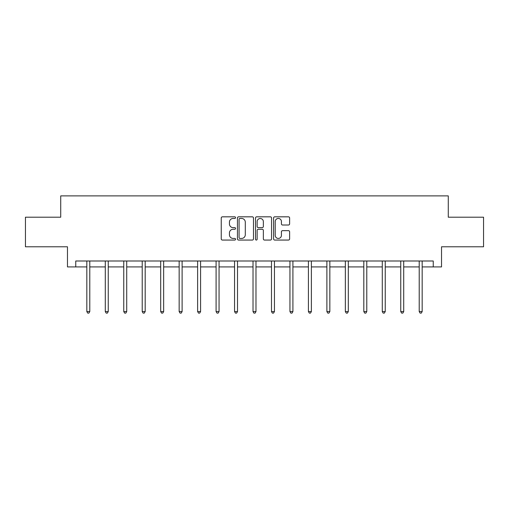 <?xml version="1.0" encoding="UTF-8"?>
<svg xmlns="http://www.w3.org/2000/svg" width="509" height="509" viewBox="0 0 509 509"><rect width="100%" height="100%" fill="white"/><g stroke="black" fill="none" stroke-linecap="round" stroke-linejoin="round"><path stroke-width="0.76" d="M235.559 217.642A0.814 0.814 0 0 0 234.751 216.828L222.401 216.828A1.164 1.164 0 0 0 221.243 217.992L221.243 238.906A1.164 1.164 0 0 0 222.401 240.063L234.751 240.063A0.814 0.814 0 0 0 235.559 239.249A0.814 0.814 0 0 0 234.751 238.441L233.147 238.441A3.716 3.716 0 0 1 229.432 234.719L229.432 232.976A3.716 3.716 0 0 1 233.147 229.26L234.751 229.26A0.814 0.814 0 0 0 235.559 228.446A0.814 0.814 0 0 0 234.751 227.631L233.147 227.631A3.716 3.716 0 0 1 229.432 223.915L229.432 222.172A3.716 3.716 0 0 1 233.147 218.456L234.751 218.456A0.814 0.814 0 0 0 235.559 217.642M288.457 225.016A1.164 1.164 0 0 0 289.621 223.858L289.621 217.992A1.164 1.164 0 0 0 288.457 216.828L274.745 216.828A1.164 1.164 0 0 0 273.581 217.992L273.581 238.906A1.164 1.164 0 0 0 274.745 240.063L288.457 240.063A1.164 1.164 0 0 0 289.621 238.906L289.621 231.818A1.164 1.164 0 0 0 288.457 230.653L282.59 230.653A1.164 1.164 0 0 0 281.426 231.818L281.426 235.33A3.111 3.111 0 0 1 278.321 238.441A3.111 3.111 0 0 1 275.21 235.33L275.21 221.561A3.111 3.111 0 0 1 278.321 218.456A3.111 3.111 0 0 1 281.426 221.561L281.426 223.858A1.164 1.164 0 0 0 282.59 225.016L288.457 225.016M75.758 266.92L75.758 260.996L433.242 260.996L433.242 266.92L441.526 266.92L441.526 246.795L483.55 246.795L483.55 217.203L448.276 217.203L448.276 195.895L60.724 195.895L60.724 217.203L25.45 217.203L25.45 246.795L67.474 246.795L67.474 266.92L86.829 266.92M253.482 217.992A1.164 1.164 0 0 0 252.324 216.828L238.613 216.828A1.164 1.164 0 0 0 237.448 217.992L237.448 238.906A1.164 1.164 0 0 0 238.613 240.063L252.324 240.063A1.164 1.164 0 0 0 253.482 238.906L253.482 217.992M256.676 216.828L270.387 216.828A1.164 1.164 0 0 1 271.551 217.992L271.551 238.906A1.164 1.164 0 0 1 270.387 240.063L264.521 240.063A1.164 1.164 0 0 1 263.357 238.906L263.357 230.424A1.164 1.164 0 0 0 262.199 229.26L258.305 229.26A1.164 1.164 0 0 0 257.14 230.424L257.14 239.249A0.814 0.814 0 0 1 256.332 240.063A0.814 0.814 0 0 1 255.518 239.249L255.518 217.992A1.164 1.164 0 0 1 256.676 216.828M89.788 266.92L105.293 266.92M108.252 266.92L123.757 266.92M126.716 266.92L142.221 266.92M145.186 266.92L160.691 266.92M163.65 266.92L179.155 266.92M182.114 266.92L197.619 266.92M200.584 266.92L216.09 266.92M219.048 266.92L234.554 266.92M237.512 266.92L253.018 266.92M255.982 266.92L271.488 266.92M274.446 266.92L289.952 266.92M292.91 266.92L308.416 266.92M311.381 266.92L326.886 266.92M329.845 266.92L345.35 266.92M348.309 266.92L363.814 266.92M366.779 266.92L382.284 266.92M385.243 266.92L400.748 266.92M403.707 266.92L419.212 266.92M422.171 266.92L433.242 266.92M239.892 218.456A0.814 0.814 0 0 0 239.077 219.264L239.077 237.627A0.814 0.814 0 0 0 239.892 238.441L241.571 238.441A3.716 3.716 0 0 0 245.293 234.719L245.293 222.172A3.716 3.716 0 0 0 241.571 218.456L239.892 218.456M263.357 221.619A3.111 3.111 0 0 0 260.252 218.514A3.111 3.111 0 0 0 257.14 221.619L257.14 226.473A1.164 1.164 0 0 0 258.305 227.631L262.199 227.631A1.164 1.164 0 0 0 263.357 226.473L263.357 221.619M89.94 260.996L89.87 261.174A1.183 1.183 0 0 0 89.788 261.613L89.788 311.565L86.829 311.565L86.829 261.613A1.183 1.183 0 0 0 86.74 261.174L86.67 260.996M89.788 311.565L88.897 313.105L87.713 313.105L86.829 311.565M108.404 260.996L108.334 261.174A1.183 1.183 0 0 0 108.252 261.613L108.252 311.565L105.293 311.565L105.293 261.613A1.183 1.183 0 0 0 105.204 261.174L105.134 260.996M108.252 311.565L107.361 313.105L106.177 313.105L105.293 311.565M126.875 260.996L126.805 261.174A1.183 1.183 0 0 0 126.716 261.613L126.716 311.565L123.757 311.565L123.757 261.613A1.183 1.183 0 0 0 123.674 261.174L123.604 260.996M126.716 311.565L125.831 313.105L124.648 313.105L123.757 311.565M145.339 260.996L145.269 261.174A1.183 1.183 0 0 0 145.186 261.613L145.186 311.565L142.221 311.565L142.221 261.613A1.183 1.183 0 0 0 142.138 261.174L142.068 260.996M145.186 311.565L144.295 313.105L143.112 313.105L142.221 311.565M163.803 260.996L163.733 261.174A1.183 1.183 0 0 0 163.65 261.613L163.65 311.565L160.691 311.565L160.691 261.613A1.183 1.183 0 0 0 160.602 261.174L160.532 260.996M163.65 311.565L162.759 313.105L161.576 313.105L160.691 311.565M182.273 260.996L182.203 261.174A1.183 1.183 0 0 0 182.114 261.613L182.114 311.565L179.155 311.565L179.155 261.613A1.183 1.183 0 0 0 179.073 261.174L179.003 260.996M182.114 311.565L181.229 313.105L180.046 313.105L179.155 311.565M200.737 260.996L200.667 261.174A1.183 1.183 0 0 0 200.584 261.613L200.584 311.565L197.619 311.565L197.619 261.613A1.183 1.183 0 0 0 197.537 261.174L197.467 260.996M200.584 311.565L199.693 313.105L198.51 313.105L197.619 311.565M219.201 260.996L219.131 261.174A1.183 1.183 0 0 0 219.048 261.613L219.048 311.565L216.09 311.565L216.09 261.613A1.183 1.183 0 0 0 216.001 261.174L215.931 260.996M219.048 311.565L218.157 313.105L216.974 313.105L216.09 311.565M237.671 260.996L237.601 261.174A1.183 1.183 0 0 0 237.512 261.613L237.512 311.565L234.554 311.565L234.554 261.613A1.183 1.183 0 0 0 234.471 261.174L234.401 260.996M237.512 311.565L236.628 313.105L235.444 313.105L234.554 311.565M256.135 260.996L256.065 261.174A1.183 1.183 0 0 0 255.982 261.613L255.982 311.565L253.018 311.565L253.018 261.613A1.183 1.183 0 0 0 252.935 261.174L252.865 260.996M255.982 311.565L255.092 313.105L253.908 313.105L253.018 311.565M274.599 260.996L274.529 261.174A1.183 1.183 0 0 0 274.446 261.613L274.446 311.565L271.488 311.565L271.488 261.613A1.183 1.183 0 0 0 271.399 261.174L271.329 260.996M274.446 311.565L273.556 313.105L272.372 313.105L271.488 311.565M293.069 260.996L292.999 261.174A1.183 1.183 0 0 0 292.91 261.613L292.91 311.565L289.952 311.565L289.952 261.613A1.183 1.183 0 0 0 289.869 261.174L289.799 260.996M292.91 311.565L292.026 313.105L290.843 313.105L289.952 311.565M311.533 260.996L311.463 261.174A1.183 1.183 0 0 0 311.381 261.613L311.381 311.565L308.416 311.565L308.416 261.613A1.183 1.183 0 0 0 308.333 261.174L308.263 260.996M311.381 311.565L310.49 313.105L309.307 313.105L308.416 311.565M329.997 260.996L329.927 261.174A1.183 1.183 0 0 0 329.845 261.613L329.845 311.565L326.886 311.565L326.886 261.613A1.183 1.183 0 0 0 326.797 261.174L326.727 260.996M329.845 311.565L328.954 313.105L327.771 313.105L326.886 311.565M348.468 260.996L348.398 261.174A1.183 1.183 0 0 0 348.309 261.613L348.309 311.565L345.35 311.565L345.35 261.613A1.183 1.183 0 0 0 345.267 261.174L345.197 260.996M348.309 311.565L347.424 313.105L346.241 313.105L345.35 311.565M366.932 260.996L366.862 261.174A1.183 1.183 0 0 0 366.779 261.613L366.779 311.565L363.814 311.565L363.814 261.613A1.183 1.183 0 0 0 363.731 261.174L363.661 260.996M366.779 311.565L365.888 313.105L364.705 313.105L363.814 311.565M385.396 260.996L385.326 261.174A1.183 1.183 0 0 0 385.243 261.613L385.243 311.565L382.284 311.565L382.284 261.613A1.183 1.183 0 0 0 382.195 261.174L382.125 260.996M385.243 311.565L384.352 313.105L383.169 313.105L382.284 311.565M403.866 260.996L403.796 261.174A1.183 1.183 0 0 0 403.707 261.613L403.707 311.565L400.748 311.565L400.748 261.613A1.183 1.183 0 0 0 400.666 261.174L400.596 260.996M403.707 311.565L402.823 313.105L401.639 313.105L400.748 311.565M422.33 260.996L422.26 261.174A1.183 1.183 0 0 0 422.171 261.613L422.171 311.565L419.212 311.565L419.212 261.613A1.183 1.183 0 0 0 419.13 261.174L419.06 260.996M422.171 311.565L421.287 313.105L420.103 313.105L419.212 311.565"/></g></svg>
